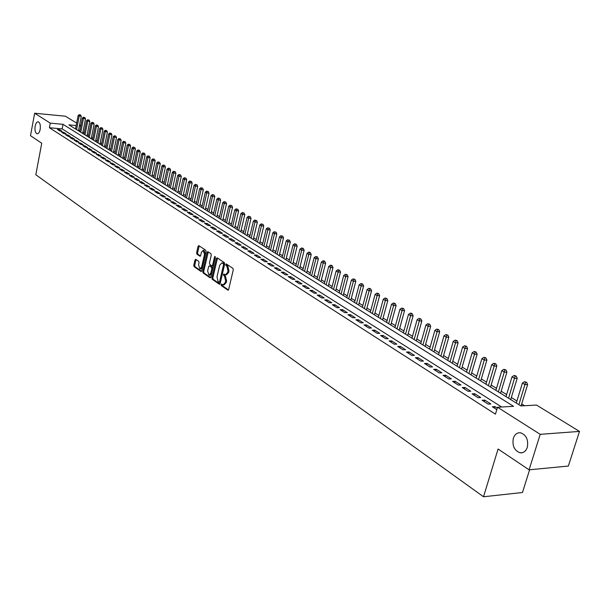<?xml version="1.0" encoding="UTF-8"?>
<svg xmlns="http://www.w3.org/2000/svg" width="610" height="610" viewBox="0 0 610 610"><rect width="100%" height="100%" fill="white"/><g stroke="black" fill="none" stroke-linecap="round" stroke-linejoin="round"><path stroke-width="0.91" d="M221.064 284.557L221.316 285.61L227.804 290.116L228.674 289.46L233.279 269.864L232.913 268.354L226.241 263.932L225.753 264.45L226.005 265.502L226.844 266.059L227.995 270.863L227.614 272.487L225.395 274.858L223.885 274.012L223.405 274.531L224.488 276.147L225.639 280.951L225.258 282.567L223.062 284.916L221.544 284.046L221.064 284.557M222.093 284.397L222.284 285.625L228.475 289.925M226.79 264.267L226.973 265.525L227.82 266.09L226.844 266.059M224.434 274.355L224.625 275.598L225.464 276.17L224.488 276.147M40.168 129.442C40.687 125.241 40.039 122.694 38.224 121.802C36.821 121.771 35.792 123.228 35.144 126.156C34.625 130.342 35.273 132.888 37.088 133.788C38.491 133.819 39.513 132.37 40.168 129.442M527.299 447.366C528.565 439.841 526.323 434.983 520.574 432.78C517.158 432.467 514.749 434.289 513.338 438.254C512.072 445.742 514.321 450.592 520.078 452.803C523.456 453.123 525.866 451.308 527.299 447.366M195.787 259.319L194.979 259.974L193.782 265.274L194.117 266.722L201.064 271.503L201.719 270.779L206.081 251.686L205.738 250.23L198.73 245.594L198.067 246.326L196.611 252.769L196.946 254.21L200.011 256.246L200.675 255.514L201.399 252.311L203.191 250.344L204.518 254.408L201.651 266.966L199.889 268.903L198.555 264.839L199.028 262.757L198.692 261.301L195.787 259.319M76.181 125.553L68.922 124.875L520.932 405.924L536.51 405.055L579.5 431.415L568.352 466.055L529.083 469.822L498.065 449.029L483.524 496.769L35.815 174.734L41.747 143.22L30.5 135.687L34.663 113.231L65.415 116.213L76.662 123.106M529.083 469.822L540.201 434.328L497.531 407.228L513.559 406.336L63.021 124.333L50.272 123.144L34.663 113.231M501.649 407L62.151 128.893L49.402 127.742L495.434 414.167L497.531 407.228M49.402 127.742L50.272 123.144M211.883 277.825L212.227 279.304L219.303 284.207L220.157 283.551L224.678 264.115L224.327 262.62L217.183 257.862L216.337 258.533L211.883 277.825L212.844 277.84L213.195 279.319L219.966 284.016M210.008 277.756L203.077 272.944L202.741 271.488L207.11 252.372L207.781 251.633L210.923 253.684L211.266 255.148L209.474 262.956L209.825 264.42L211.967 265.838L212.646 265.106L214.522 256.955L215.002 256.436L215.36 257.512L210.846 277.1L210.008 277.756L210.45 277.763M497.28 408.059L494.984 406.603L492.323 406.748L496.807 409.607M482.121 400.251L488.221 404.133L490.882 403.995L484.782 400.114L482.121 400.251M472.102 393.862L478.095 397.682L480.749 397.545L474.748 393.732L472.102 393.862M462.25 387.579L468.144 391.33L470.783 391.216L464.889 387.464L462.25 387.579M452.567 381.402L458.354 385.093L460.992 384.986L455.197 381.296L452.567 381.402M443.043 375.333L448.739 378.962L451.37 378.863L445.666 375.241L443.043 375.333M433.672 369.355L439.276 372.931L441.899 372.84L436.295 369.279L433.672 369.355M424.461 363.484L429.974 366.999L432.589 366.923L427.076 363.415L424.461 363.484M415.402 357.712L420.824 361.166L423.432 361.097L418.002 357.643L415.402 357.712M406.489 352.023L411.819 355.424L414.419 355.363L409.081 351.97L406.489 352.023M397.712 346.434L402.958 349.774L405.558 349.728L400.305 346.388L397.712 346.434M389.081 340.929L394.243 344.223L396.836 344.177L391.666 340.891L389.081 340.929M380.587 335.515L385.673 338.748L388.25 338.718L383.164 335.485L380.587 335.515M372.222 330.178L377.224 333.373L379.794 333.342L374.792 330.162L372.222 330.178M363.995 324.932L368.92 328.073L371.482 328.05L366.549 324.916L363.995 324.932M355.889 319.762L360.739 322.858L363.293 322.842L358.436 319.762L355.889 319.762M347.906 314.676L352.679 317.719L355.226 317.719L350.445 314.676L347.906 314.676M340.044 309.666L344.749 312.663L347.288 312.663L342.576 309.674L340.044 309.666M332.305 304.725L336.933 307.684L339.465 307.692L334.829 304.748L332.305 304.725M324.68 299.868L329.24 302.773L331.764 302.796L327.196 299.891L324.68 299.868M317.169 295.08L321.661 297.939L324.177 297.97L319.678 295.103L317.169 295.08M309.766 290.36L314.196 293.181L316.697 293.212L312.267 290.39L309.766 290.36M302.476 285.709L306.838 288.492L309.331 288.53L304.962 285.747L302.476 285.709M295.286 281.126L299.586 283.871L302.072 283.909L297.771 281.172L295.286 281.126M288.202 276.612L292.442 279.311L294.92 279.365L290.68 276.665L288.202 276.612M281.218 272.159L285.396 274.82L287.867 274.881L283.688 272.22L281.218 272.159M274.34 267.775L278.457 270.398L280.92 270.459L276.795 267.836L274.34 267.775M267.554 263.444L271.61 266.036L274.065 266.097L270.001 263.512L267.554 263.444M260.866 259.181L264.862 261.728L267.31 261.804L263.306 259.258L260.866 259.181M254.263 254.972L258.213 257.489L260.653 257.565L256.696 255.056L254.263 254.972M247.759 250.824L251.655 253.31L254.08 253.386L250.184 250.908L247.759 250.824M241.346 246.737L245.182 249.185L247.607 249.269L243.756 246.821L241.346 246.737M235.018 242.704L238.8 245.113L241.217 245.205L237.42 242.795L235.018 242.704M228.773 238.723L232.509 241.102L234.911 241.194L231.175 238.815L228.773 238.723M222.612 234.797L226.302 237.145L228.697 237.244L225.006 234.896L222.612 234.797M216.535 230.915L220.172 233.241L222.558 233.34L218.921 231.022L216.535 230.915M210.541 227.095L214.125 229.383L216.504 229.49L212.913 227.21L210.541 227.095M204.625 223.321L208.162 225.578L210.534 225.692L206.988 223.435L204.625 223.321M198.784 219.6L202.276 221.827L204.64 221.941L201.14 219.722L198.784 219.6M193.019 215.925L196.473 218.128L198.822 218.243L195.368 216.047L193.019 215.925M187.331 212.303L190.739 214.468L193.08 214.59L189.672 212.425L187.331 212.303M181.719 208.719L185.074 210.862L187.415 210.991L184.052 208.849L181.719 208.719M176.176 205.189L179.493 207.301L181.818 207.43L178.494 205.318L176.176 205.189M170.701 201.696L173.972 203.786L176.298 203.915L173.019 201.834L170.701 201.696M165.295 198.25L168.528 200.309L170.838 200.446L167.605 198.387L165.295 198.25M159.957 194.849L163.152 196.885L165.455 197.022L162.26 194.986L159.957 194.849M154.688 191.487L157.845 193.5L160.14 193.644L156.976 191.631L154.688 191.487M149.48 188.17L152.599 190.152L154.887 190.297L151.768 188.315L149.48 188.17M144.341 184.891L147.422 186.851L149.702 187.003L146.613 185.043L144.341 184.891M139.263 181.65L142.305 183.595L144.578 183.74L141.528 181.803L139.263 181.65M134.246 178.455L137.25 180.369L139.515 180.522L136.503 178.608L134.246 178.455M129.29 175.299L132.256 177.19L134.513 177.342L131.539 175.451L129.29 175.299M124.394 172.172L127.33 174.041L129.572 174.201L126.636 172.333L124.394 172.172M119.56 169.092L122.45 170.937L124.692 171.097L121.794 169.252L119.56 169.092M114.779 166.042L117.638 167.864L119.873 168.032L117.006 166.21L114.779 166.042M110.052 163.03L112.88 164.83L115.107 164.997L112.27 163.198L110.052 163.03M105.385 160.049L108.176 161.833L110.395 162.001L107.596 160.224L105.385 160.049M100.772 157.113L103.532 158.875L105.736 159.042L102.976 157.281L100.772 157.113M96.212 154.2L98.942 155.946L101.138 156.114L98.401 154.376L96.212 154.2M91.698 151.326L94.397 153.049L96.594 153.224L93.887 151.509L91.698 151.326M87.245 148.489L89.914 150.19L92.095 150.365L89.426 148.665L87.245 148.489M82.838 145.676L85.476 147.361L87.649 147.536L85.011 145.859L82.838 145.676M78.484 142.9L81.092 144.562L83.257 144.745L80.642 143.083L78.484 142.9M74.176 140.155L76.753 141.802L78.911 141.985L76.334 140.338L74.176 140.155M69.914 137.441L72.468 139.065L74.618 139.248L72.064 137.624L69.914 137.441M65.705 134.757L68.228 136.365L70.371 136.548L67.847 134.94L65.705 134.757M61.541 132.103L64.035 133.689L66.17 133.88L63.676 132.286L61.541 132.103M62.014 131.234L59.544 129.663L57.424 129.472L59.887 131.043L62.014 131.234M524.554 405.726L521.68 403.942M516.929 400.999L511.332 397.529M506.62 394.609L501.153 391.224M496.494 388.334L491.157 385.024M486.528 382.157L481.32 378.932M476.738 376.088L471.644 372.939M467.108 370.125L462.136 367.045M457.63 364.254L452.78 361.242M448.312 358.474L443.569 355.538M439.147 352.793L434.511 349.919M430.119 347.204L425.597 344.398M421.243 341.699L416.821 338.962M412.505 336.285L408.182 333.609M403.904 330.955L399.68 328.332M395.433 325.702L391.307 323.147M387.098 320.54L383.065 318.039M378.886 315.446L374.952 313.006M370.804 310.437L366.953 308.05M362.843 305.503L359.077 303.17M354.997 300.638L351.314 298.359M347.265 295.85L343.674 293.623M339.656 291.138L336.14 288.957M332.153 286.486L328.714 284.351M324.756 281.904L321.394 279.822M317.474 277.382L314.18 275.346M310.284 272.937L307.074 270.939M303.208 268.545L300.067 266.6M296.224 264.221L293.151 262.315M289.346 259.952L286.342 258.091M282.552 255.75L279.616 253.928M275.865 251.602L272.99 249.818M269.262 247.507L266.448 245.769M262.75 243.474L259.997 241.766M256.322 239.494L253.638 237.824M249.986 235.567L247.363 233.935M243.733 231.686L241.163 230.092M237.564 227.865L235.048 226.31M231.48 224.091L229.017 222.566M225.471 220.37L223.062 218.876M219.539 216.695L217.183 215.238M213.683 213.065L211.38 211.639M207.903 209.482L205.654 208.086M202.2 205.944L200.004 204.586M196.565 202.459L194.415 201.125M191.006 199.012L188.902 197.709M185.516 195.604L183.457 194.331M180.087 192.242L178.074 190.999M174.734 188.925L172.767 187.705M169.443 185.646L167.521 184.456M164.212 182.405L162.336 181.239M159.05 179.21L157.212 178.067M153.949 176.046L152.157 174.933M148.916 172.92L147.155 171.829M143.937 169.839L142.214 168.772M139.011 166.789L137.334 165.745M134.154 163.777L132.507 162.756M129.343 160.796L127.742 159.797M124.6 157.853L123.029 156.877M119.903 154.94L118.363 153.994M115.259 152.065L113.757 151.135M110.677 149.221L109.205 148.314M106.14 146.415L104.706 145.523M101.656 143.632L100.253 142.77M97.219 140.887L95.854 140.041M92.842 138.173L91.5 137.341M88.503 135.481L87.2 134.673M84.218 132.827L82.937 132.034M79.918 130.502L78.545 130.38M483.524 496.769L522.48 492.499L529.602 469.769M579.5 431.415L540.201 434.328M79.613 124.913L80.863 125.683M80.802 125.98L79.43 125.851M62.151 128.893L63.021 124.333M494.984 406.603L494.519 408.151M484.782 400.114L484.325 401.647M474.748 393.732L474.298 395.257M464.889 387.464L464.446 388.974M455.197 381.296L454.763 382.805M445.666 375.241L445.239 376.728M436.295 369.279L435.868 370.758M427.076 363.415L426.657 364.887M418.002 357.643L417.598 359.107M409.081 351.97L408.677 353.419M400.305 346.388L399.908 347.83M391.666 340.891L391.269 342.324M383.164 335.485L382.775 336.903M374.792 330.162L374.41 331.573M366.549 324.916L366.175 326.319M358.436 319.762L358.07 321.15M350.445 314.676L350.079 316.064M342.576 309.674L342.218 311.047M334.829 304.748L334.478 306.113M327.196 299.891L326.846 301.248M319.678 295.103L319.327 296.46M312.267 290.39L311.923 291.733M304.962 285.747L304.626 287.081M297.771 281.172L297.436 282.499M290.68 276.665L290.352 277.977M283.688 272.22L283.368 273.524M276.795 267.836L276.475 269.132M270.001 263.512L269.689 264.809M263.306 259.258L262.994 260.539M256.696 255.056L256.391 256.33M250.184 250.908L249.879 252.182M243.756 246.821L243.459 248.087M237.42 242.795L237.13 244.046M231.175 238.815L230.877 240.065M225.006 234.896L224.716 236.131M218.921 231.022L218.632 232.257M212.913 227.21L212.631 228.43M206.988 223.435L206.714 224.655M201.14 219.722L200.865 220.927M195.368 216.047L195.101 217.251M189.672 212.425L189.405 213.622M184.052 208.849L183.785 210.038M178.494 205.318L178.234 206.5M173.019 201.834L172.76 203.008M167.605 198.387L167.346 199.561M162.26 194.986L162.008 196.153M156.976 191.631L156.732 192.79M151.768 188.315L151.516 189.466M146.613 185.043L146.377 186.187M141.528 181.803L141.291 182.947M136.503 178.608L136.266 179.744M131.539 175.451L131.31 176.58M126.636 172.333L126.407 173.453M121.794 169.252L121.565 170.365M117.006 166.21L116.777 167.315M112.27 163.198L112.049 164.303M107.596 160.224L107.375 161.322M102.976 157.281L102.754 158.371M98.401 154.376L98.187 155.466M93.887 151.509L93.673 152.584M89.426 148.665L89.212 149.74M85.011 145.859L84.798 146.926M80.642 143.083L80.436 144.151M76.334 140.338L76.128 141.398M72.064 137.624L71.858 138.676M67.847 134.94L67.641 135.992M63.676 132.286L63.47 133.331M59.544 129.663L59.345 130.7M223.428 284.923L224.03 284.931L226.226 282.59L225.258 282.567M225.464 276.17L226.607 280.966L226.226 282.59M225.753 274.866L226.363 274.881L228.59 272.51L227.614 272.487M227.82 266.09L228.971 270.886L228.59 272.51M217.503 258.076L212.844 277.84M218.982 282.247L219.585 281.782L223.55 264.732L223.298 263.695L221.887 262.887L219.676 265.258L216.985 276.879L218.113 281.637L218.982 282.247M219.31 282.255L220.553 281.805L219.585 281.782M222.513 262.902L224.266 263.718L224.518 264.763L220.553 281.805M210.656 277.558L204.037 272.967L203.077 272.944M208.269 251.915L203.694 271.503L204.037 272.967M212.768 265.792L213.576 265.258M207.621 271.023L208.994 275.14L210.785 273.196L211.807 268.736L211.464 267.264L209.314 265.846L208.643 266.578L207.621 271.023M209.276 275.148L209.954 275.163L211.693 273.433M212.798 268.629L212.425 267.287L211.464 267.264M210.008 265.929L212.425 267.287M200.164 268.911L200.85 268.926L202.489 267.416M205.555 253.989L203.885 250.367M199.226 245.883L197.564 252.799L197.899 254.24L200.484 255.987M196.123 259.54L194.735 265.304L195.07 266.745L201.536 271.236M521.077 405.917L527.635 384.521L525.042 384.635L522.412 383.057L516.304 403.042M518.904 404.666L525.576 382.348L526.613 382.302L524.524 381.715L525.576 382.348M522.412 383.057L524.524 381.715M526.613 382.302L527.635 384.521M510.707 399.565L517.196 378.253L514.604 378.352L512.019 376.797L506.01 396.645M508.565 398.231L515.137 376.088L516.174 376.05L514.108 375.463L515.137 376.088M512.019 376.797L514.108 375.463M516.174 376.05L517.196 378.253M500.551 393.244L506.925 372.085L504.34 372.169L501.801 370.644L495.884 390.347M498.4 391.91L504.882 369.935L505.919 369.896L503.868 369.325L504.882 369.935M501.801 370.644L503.868 369.325M505.919 369.896L506.925 372.085M490.554 387.037L496.83 366.023L494.252 366.099L491.759 364.597L485.934 384.163M488.412 385.703L494.794 363.88L495.831 363.85L493.795 363.285L494.794 363.88M491.759 364.597L493.795 363.285M495.831 363.85L496.83 366.023M480.726 380.922L486.91 360.06L484.332 360.129L481.885 358.649L476.151 378.078M478.583 379.588L484.881 357.933L485.911 357.91L483.898 357.346L484.881 357.933M481.885 358.649L483.898 357.346M485.911 357.91L486.91 360.06M471.065 374.921L477.15 354.196L474.58 354.257L472.171 352.801L466.528 372.092M468.922 373.579L475.129 352.084L476.158 352.062L474.168 351.505L475.129 352.084M472.171 352.801L474.168 351.505M476.158 352.062L477.15 354.196M461.564 369.012L467.55 348.432L464.988 348.478L462.616 347.052L457.065 366.213M459.414 367.67L465.544 346.327L466.566 346.312L464.591 345.763L465.544 346.327M462.616 347.052L464.591 345.763M466.566 346.312L467.55 348.432M452.216 363.194L458.11 342.759L455.556 342.797L453.222 341.394L447.755 360.418M450.066 361.86L456.112 340.67L457.134 340.654L455.174 340.113L456.112 340.67M453.222 341.394L455.174 340.113M457.134 340.654L458.11 342.759M443.012 357.475L448.823 337.177L446.276 337.216L443.981 335.828L438.59 354.723M440.87 356.141L446.833 335.103L447.854 335.096L445.91 334.554L446.833 335.103M443.981 335.828L445.91 334.554M447.854 335.096L448.823 337.177M433.962 351.848L439.688 331.688L437.141 331.718L434.884 330.353L429.577 349.118M431.819 350.514L437.705 329.629L438.72 329.621L436.798 329.087L437.705 329.629M434.884 330.353L436.798 329.087M438.72 329.621L439.688 331.688M425.056 346.312L430.69 326.289L428.159 326.304L425.933 324.962L420.709 343.605M422.913 344.978L428.716 324.238L429.73 324.238L427.831 323.704L428.716 324.238M425.933 324.962L427.831 323.704M429.73 324.238L430.69 326.289M416.295 340.86L421.845 320.974L419.314 320.982L417.126 319.663L411.979 338.176M414.144 339.526L419.878 318.938L420.885 318.931L419.001 318.412L419.878 318.938M417.126 319.663L419.001 318.412M420.885 318.931L421.845 320.974M407.663 335.492L413.13 315.744L410.614 315.744L408.456 314.44L403.385 332.839M405.52 334.166L411.178 313.715L412.185 313.715L411.323 313.197L410.316 313.197L411.178 313.715M408.456 314.44L410.316 313.197M412.185 313.715L413.13 315.744M399.169 330.216L404.56 310.589L402.043 310.581L399.924 309.308L394.922 327.578M397.026 328.881L402.608 308.576L403.614 308.576L401.761 308.065L402.608 308.576M399.924 309.308L401.761 308.065M403.614 308.576L404.56 310.589M390.804 325.008L396.119 305.518L393.61 305.503L391.521 304.245L386.595 322.393M388.661 323.681L394.174 303.513L395.181 303.521L393.343 303.017L394.174 303.513M391.521 304.245L393.343 303.017M395.181 303.521L396.119 305.518M382.569 319.892L387.808 300.524L385.306 300.501L383.248 299.266L378.391 317.299M380.434 318.565L385.871 298.534L386.87 298.542L385.047 298.038L385.871 298.534M383.248 299.266L385.047 298.038M386.87 298.542L387.808 300.524M374.456 314.844L379.618 295.606L377.125 295.575L375.104 294.363L370.316 312.274M372.321 313.525L377.697 293.631L378.688 293.639L376.881 293.143L377.697 293.631M375.104 294.363L376.881 293.143M378.688 293.639L379.618 295.606M366.465 309.88L371.559 290.764L369.073 290.734L367.083 289.529L362.355 307.326M364.338 308.553L369.645 288.797L370.636 288.812L368.844 288.316L369.645 288.797M367.083 289.529L368.844 288.316M370.636 288.812L371.559 290.764M358.596 304.985L363.613 285.998L361.143 285.953L359.176 284.771L354.517 302.453M356.469 303.666L361.707 284.039L362.698 284.054L360.922 283.566L361.707 284.039M359.176 284.771L360.922 283.566M362.698 284.054L363.613 285.998M350.841 300.166L355.798 281.294L353.327 281.248L351.39 280.082L346.8 297.649M348.714 298.847L353.892 279.349L354.883 279.372L353.121 278.884L353.892 279.349M351.39 280.082L353.121 278.884M354.883 279.372L355.798 281.294M343.201 295.415L348.089 276.665L345.626 276.612L343.72 275.461L339.19 292.922M341.081 294.096L346.198 274.729L347.181 274.752L345.435 274.271L346.198 274.729M343.72 275.461L345.435 274.271M347.181 274.752L348.089 276.665M335.675 290.734L340.494 272.106L338.039 272.045L336.163 270.916L331.695 288.263M333.556 289.422L338.611 270.184L339.595 270.207L337.856 269.727L338.611 270.184M336.163 270.916L337.856 269.727M339.595 270.207L340.494 272.106M328.256 286.12L333.014 267.607L330.567 267.546L328.714 266.433L324.306 283.665M326.144 284.809L331.138 265.693L332.114 265.724L331.375 265.281L330.391 265.251L331.138 265.693M328.714 266.433L330.391 265.251M332.114 265.724L333.014 267.607M320.952 281.576L325.633 263.177L323.201 263.108L321.371 262.01L317.025 279.136M318.839 280.264L323.201 263.108L323.773 261.278L324.741 261.309L324.017 260.866L323.041 260.836L323.773 261.278M321.371 262.01L323.041 260.836M324.741 261.309L325.633 263.177M313.738 277.1L318.367 258.815L315.934 258.739L314.142 257.656L309.849 274.675M311.634 275.789L315.934 258.739L316.506 256.924L317.482 256.955L315.789 256.49L316.506 256.924M314.142 257.656L315.789 256.49M317.482 256.955L318.367 258.815M306.639 272.678L311.199 254.507L308.782 254.431L307.005 253.363L302.773 270.276M304.535 271.374L308.782 254.431L309.354 252.624L310.322 252.662L309.613 252.235L308.645 252.204L309.354 252.624M307.005 253.363L308.645 252.204M310.322 252.662L311.199 254.507M299.632 268.324L304.138 250.268L301.721 250.176L299.975 249.124L295.797 265.945M297.535 267.02L301.721 250.176L302.293 248.392L303.262 248.43L301.599 247.973L302.293 248.392M299.975 249.124L301.599 247.973M303.262 248.43L304.138 250.268M292.731 264.031L297.177 246.082L294.767 245.99L293.044 244.953L288.919 261.667M290.635 262.727L294.767 245.99L295.339 244.221L296.3 244.259L294.653 243.809L295.339 244.221M293.044 244.953L294.653 243.809M296.3 244.259L297.177 246.082M285.922 259.799L290.307 241.956L287.912 241.865L286.212 240.836L282.14 257.45M283.825 258.495L287.912 241.865L288.484 240.104L289.437 240.142L288.484 240.104M286.212 240.836L287.798 239.7M289.437 240.142L290.307 241.956M279.205 255.62L283.536 237.892L281.141 237.786L279.471 236.779L275.453 253.287M277.115 254.324L281.141 237.786L281.713 236.047L282.674 236.093L281.713 236.047M279.471 236.779L281.042 235.643M282.674 236.093L283.536 237.892M272.579 251.503L276.856 233.882L274.477 233.775L272.822 232.776L268.858 249.185M270.497 250.207L274.477 233.775L275.049 232.044L276.002 232.09L275.049 232.044M272.822 232.776L274.386 231.648M276.002 232.09L276.856 233.882M266.044 247.439L270.268 229.924L267.897 229.81L266.265 228.826L262.346 245.144M263.962 246.15L267.897 229.81L268.469 228.102L269.414 228.14L268.469 228.102M266.265 228.826L267.813 227.705M269.414 228.14L270.268 229.924M259.601 243.436L263.772 226.02L261.408 225.906L259.799 224.938L255.925 241.148M257.527 242.147L261.408 225.906L261.98 224.206L262.925 224.251L261.98 224.206M259.799 224.938L261.332 223.817M262.925 224.251L263.772 226.02M253.242 239.478L257.359 222.17L255.003 222.048L253.417 221.094L249.597 237.214M251.175 238.197L255.003 222.048L255.575 220.362L256.52 220.416L255.575 220.362M253.417 221.094L254.942 219.981M256.52 220.416L257.359 222.17M246.974 235.582L251.038 218.365L248.689 218.243L247.119 217.305L243.352 233.333M244.9 234.293L248.689 218.243L249.261 216.573L250.199 216.626L249.261 216.573M247.119 217.305L248.628 216.199M250.199 216.626L251.038 218.365M240.782 231.731L244.801 214.621L242.452 214.491L240.912 213.561L237.183 229.497M238.716 230.45L242.452 214.491L243.024 212.837L243.962 212.89L243.024 212.837M240.912 213.561L242.406 212.463M243.962 212.89L244.801 214.621M234.675 227.934L238.64 210.923L236.306 210.793L234.781 209.87L231.098 225.715M232.616 226.653L236.306 210.793L236.878 209.146L237.808 209.2L236.878 209.146M234.781 209.87L236.268 208.78M237.808 209.2L238.64 210.923M228.643 224.183L232.562 207.27L230.237 207.141L228.735 206.233L225.098 221.979M226.592 222.909L230.237 207.141L230.809 205.501L231.739 205.562L230.809 205.501M228.735 206.233L230.206 205.143M231.739 205.562L232.562 207.27M222.696 220.484L226.569 203.671L224.244 203.534L222.764 202.634L219.173 218.296M220.645 219.211L224.244 203.534L224.815 201.91L225.746 201.971L224.815 201.91M222.764 202.634L224.221 201.552M225.746 201.971L226.569 203.671M216.817 216.832L220.645 200.11L218.334 199.973L216.87 199.089L213.317 214.659M214.773 215.566L218.334 199.973L218.906 198.364L219.829 198.425L218.906 198.364M216.87 199.089L218.319 198.014M219.829 198.425L220.645 200.11M211.022 213.233L214.804 196.603L212.501 196.458L211.052 195.589L207.545 211.068M208.986 211.96L212.501 196.458L213.073 194.864L213.988 194.925L213.073 194.864M211.052 195.589L212.493 194.514M213.988 194.925L214.804 196.603M205.296 209.672L209.032 193.134L206.737 192.989L205.311 192.127L201.841 207.522M203.26 208.406L206.737 192.989L207.308 191.41L208.223 191.464L207.308 191.41M205.311 192.127L206.737 191.067M208.223 191.464L209.032 193.134M199.645 206.157L203.344 189.718L201.056 189.565L199.645 188.719L196.214 204.022M197.617 204.891L201.056 189.565L201.62 187.994L202.535 188.055L201.62 187.994M199.645 188.719L201.056 187.659M202.535 188.055L203.344 189.718M194.064 202.688L197.716 186.34L195.436 186.187L194.041 185.349L190.655 200.568M192.043 201.43L195.436 186.187L196.008 184.624L196.916 184.685L196.008 184.624M194.041 185.349L195.444 184.289M196.916 184.685L197.716 186.34M188.559 199.264L192.165 183L189.893 182.847L188.52 182.016L185.173 197.16M186.538 198.006L189.893 182.847L190.457 181.3L191.365 181.361L190.457 181.3M188.52 182.016L189.908 180.972M191.365 181.361L192.165 183M183.114 195.879L186.683 179.706L184.418 179.553L183.061 178.73L179.752 193.789M181.101 194.628L184.418 179.553L184.982 178.013L185.89 178.082L184.982 178.013M183.061 178.73L184.441 177.685M185.89 178.082L186.683 179.706M177.739 192.539L181.269 176.458L179.012 176.298L177.67 175.489L174.399 190.457M175.733 191.288L179.012 176.298L179.576 174.773L180.476 174.834L179.576 174.773M177.67 175.489L179.035 174.445M180.476 174.834L181.269 176.458M172.432 189.237L175.916 173.24L173.667 173.08L172.348 172.279L169.107 187.171M170.426 187.987L173.667 173.08L174.231 171.562L175.131 171.631L174.231 171.562M172.348 172.279L173.705 171.25M175.131 171.631L175.916 173.24M167.186 185.974L170.632 170.068L168.391 169.9L167.087 169.115L163.892 183.923M165.188 184.731L168.391 169.9L168.955 168.398L169.854 168.467L168.955 168.398M167.087 169.115L168.436 168.085M169.854 168.467L170.632 170.068M162.008 182.756L165.417 166.934L163.183 166.766L161.894 165.989L158.73 180.712M160.011 181.513L163.183 166.766L163.747 165.272L164.639 165.34L163.747 165.272M161.894 165.989L163.228 164.959M164.639 165.34L165.417 166.934M156.892 179.576L160.262 163.838L158.036 163.663L156.762 162.9L153.628 177.548M154.902 178.333L158.036 163.663L158.6 162.184L159.492 162.252L158.6 162.184M156.762 162.9L158.089 161.879M159.492 162.252L160.262 163.838M151.837 176.427L155.169 160.781L152.95 160.605L151.692 159.843L148.596 174.414M149.846 175.192L152.95 160.605L153.514 159.134L154.399 159.202L153.514 159.134M151.692 159.843L153.003 158.829M154.399 159.202L155.169 160.781M146.842 173.324L150.136 157.754L147.925 157.578L146.682 156.831L143.617 171.319M144.86 172.089L147.925 157.578L148.489 156.122L149.374 156.19L148.489 156.122M146.682 156.831L147.986 155.817M149.374 156.19L150.136 157.754M141.901 170.251L145.165 154.772L142.961 154.589L141.726 153.85L138.706 168.268M139.926 169.023L142.961 154.589L143.518 153.141L144.402 153.209L143.518 153.141M141.726 153.85L143.03 152.843M144.402 153.209L145.165 154.772M137.021 167.216L140.247 151.814L138.058 151.638L136.838 150.899L133.842 165.241M135.054 165.996L138.058 151.638L138.615 150.197L139.492 150.266L138.615 150.197M136.838 150.899L138.127 149.9M139.492 150.266L140.247 151.814M132.202 164.22L135.389 148.901L133.209 148.718L132.004 147.994L129.046 162.26M130.235 163L133.209 148.718L133.765 147.284L134.642 147.361L133.765 147.284M132.004 147.994L133.285 146.995M134.642 147.361L135.389 148.901M127.437 161.261L130.593 146.019L127.223 145.119L124.295 159.309M125.477 160.041L128.413 145.828L128.969 144.41L129.846 144.486L128.969 144.41M127.223 145.119L128.496 144.128M129.846 144.486L130.593 146.019M122.724 158.333L125.851 143.167L122.503 142.275L119.606 156.389M120.772 157.113L123.677 142.976L124.234 141.566L125.103 141.642L124.234 141.566M122.503 142.275L123.761 141.284M125.103 141.642L125.851 143.167M118.073 155.436L121.161 140.353L117.837 139.461L114.97 153.506M116.121 154.223L118.996 140.163L119.552 138.76L120.422 138.836L119.552 138.76M117.837 139.461L119.087 138.478M120.422 138.836L121.161 140.353M113.468 152.576L116.525 137.563L113.224 136.686L110.387 150.655M111.523 151.364L114.367 137.372L114.924 135.984L115.786 136.06L114.924 135.984M113.224 136.686L114.466 135.71M115.786 136.06L116.525 137.563M108.915 149.747L111.943 134.81L108.656 133.933L105.85 147.841M106.979 148.543L109.792 134.619L110.349 133.239L111.211 133.315L110.349 133.239M108.656 133.933L109.891 132.965M111.211 133.315L111.943 134.81M104.417 146.949L107.413 132.095L104.15 131.219L101.374 145.05M102.488 145.744L105.271 131.897L105.827 130.525L106.681 130.601L105.827 130.525M104.15 131.219L105.377 130.258M106.681 130.601L107.413 132.095M99.971 144.181L102.938 129.404L99.689 128.535L96.944 142.298M98.042 142.984L100.802 129.206L101.351 127.841L102.205 127.917L101.351 127.841M99.689 128.535L100.909 127.574M102.205 127.917L102.938 129.404M95.572 141.444L98.507 126.743L95.282 125.881L92.56 139.576M93.65 140.254L96.38 126.544L96.929 125.187L97.783 125.271L96.929 125.187M95.282 125.881L96.487 124.92M97.783 125.271L98.507 126.743M91.225 138.744L94.131 124.112L90.92 123.258L88.229 136.884M89.304 137.547L92.003 123.914L92.56 122.564L93.406 122.648L92.56 122.564M90.92 123.258L92.125 122.305M93.406 122.648L94.131 124.112M86.925 136.068L89.8 121.512L86.612 120.658L83.944 134.215M85.011 134.879L87.68 121.306L88.229 119.972L89.075 120.048L88.229 119.972M86.612 120.658L87.802 119.712M89.075 120.048L89.8 121.512M82.67 133.422L85.514 118.935L82.35 118.096L79.704 131.585M80.764 132.24L83.41 118.736L83.959 117.402L84.798 117.486L83.959 117.402M82.35 118.096L83.532 117.15M84.798 117.486L85.514 118.935M78.461 130.807L81.275 116.396L78.126 115.557L75.518 128.977M76.563 129.625L79.178 116.19L79.727 114.863L80.566 114.947L79.727 114.863M78.126 115.557L79.308 114.611M80.566 114.947L81.275 116.396M222.284 285.625L221.316 285.61M226.973 265.525L226.005 265.502M224.625 275.598L223.649 275.575M226.607 280.966L225.639 280.951M228.971 270.886L227.995 270.863M228.285 290.124L227.804 290.116M217.297 258.564L216.337 258.533M219.76 284.214L219.303 284.207M213.195 279.319L212.227 279.304M224.518 264.763L223.55 264.732M224.266 263.718L223.298 263.695M223.39 263.131L222.421 263.101M203.694 271.503L202.741 271.488M208.071 252.403L207.11 252.372M213.607 265.129L212.646 265.106M215.376 256.978L214.522 256.955M211.739 273.219L210.785 273.196M212.768 268.766L211.807 268.736M210.442 265.937L209.482 265.914M202.589 266.989L201.651 266.966M205.456 254.439L204.518 254.408M200.271 256.192L199.859 256.185M197.899 254.24L196.946 254.21M197.564 252.799L196.611 252.769M199.02 246.364L198.067 246.326M201.331 271.442L200.904 271.435M195.07 266.745L194.117 266.722M194.735 265.304L193.782 265.274M195.932 260.005L194.979 259.974M522.8 452.574L520.078 452.803M220.073 282.316L219.188 282.3M222.856 262.91L221.887 262.887M212.936 265.861L212.074 265.838M210.275 265.868L209.314 265.846M204.144 250.382L203.191 250.344"/></g></svg>
